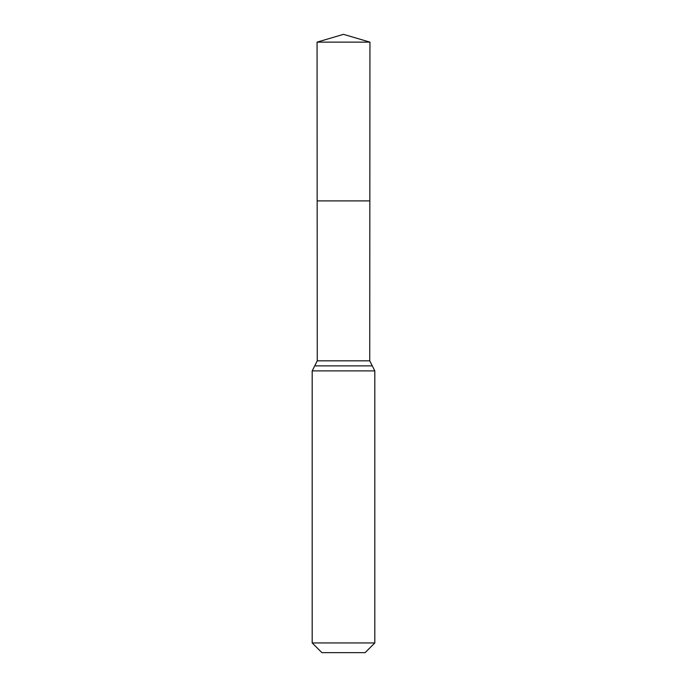 <?xml version="1.0" encoding="UTF-8"?>
<svg xmlns="http://www.w3.org/2000/svg" width="687" height="687" viewBox="0 0 687 687"><rect width="100%" height="100%" fill="white"/><g stroke="black" fill="none" stroke-linecap="round" stroke-linejoin="round"><path stroke-width="1.03" d="M312.19 642.946L374.81 642.946L365.098 652.65L321.902 652.65L312.19 642.946L312.19 370.894L317.265 360.83L369.735 360.83L369.941 42.139L317.059 42.139L343.5 34.35L369.941 42.139M317.265 360.83L317.162 200.896L369.838 200.896L317.162 200.896L317.059 42.139M374.81 642.946L374.81 370.894L369.735 360.83M343.5 200.896L369.838 200.896L369.941 42.139L343.5 34.35M312.19 370.894L374.81 370.894M314.723 365.862L372.277 365.862"/></g></svg>
